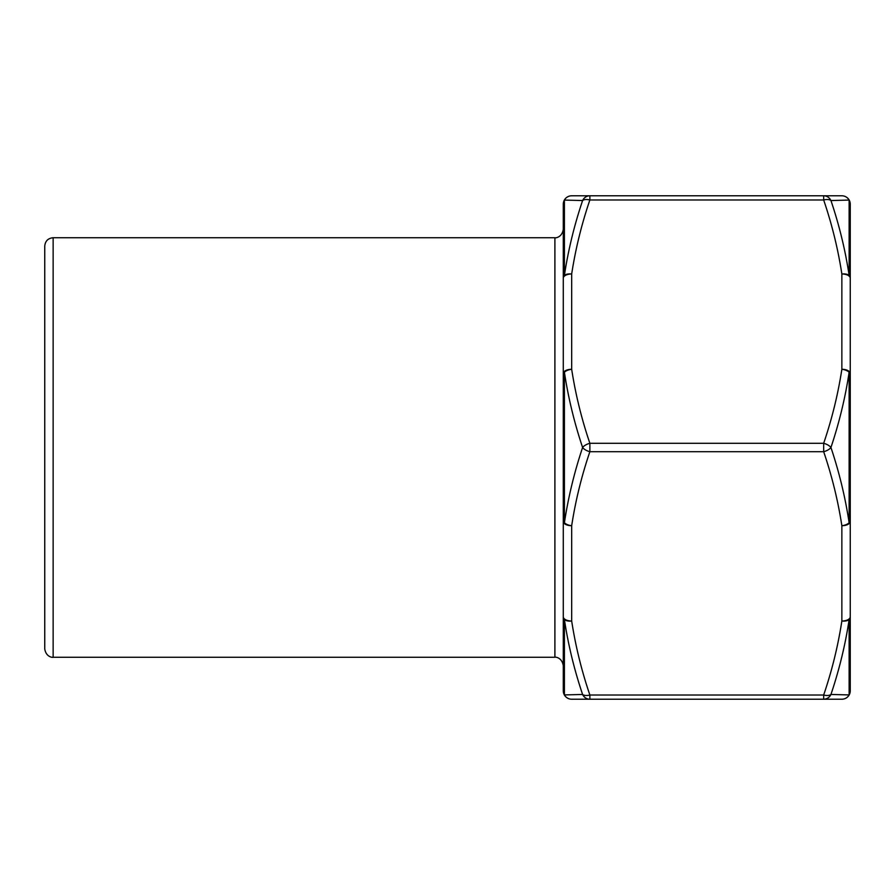 <?xml version="1.0" encoding="UTF-8"?>
<svg xmlns="http://www.w3.org/2000/svg" width="895" height="895" viewBox="0 0 895 895"><rect width="100%" height="100%" fill="white"/><g stroke="black" fill="none" stroke-linecap="round" stroke-linejoin="round"><path stroke-width="1.34" d="M563.291 447.5L563.291 606.922M563.291 288.078L563.291 229.344C561.825 238.148 554.531 238.07 554.9 237.734L554.9 657.266C554.531 656.93 561.825 656.852 563.291 665.656M53.141 237.734L53.141 657.266C53.018 657.646 46.003 657.288 44.75 648.875L44.75 246.125C45.242 241.023 48.039 238.227 53.141 237.734L554.9 237.734M44.75 648.875L44.75 606.922M850.25 653.909L850.25 373.483A8.391 2.495 180 0 0 849.131 372.242C845.305 397.604 839.241 422.697 830.94 447.5C839.241 472.303 845.305 497.396 849.131 522.758A8.391 2.495 0 0 0 850.25 521.516L850.25 616.812A8.391 5.694 180 0 1 849.131 619.653C845.305 644.915 839.241 669.852 830.94 694.464L849.131 694.923A8.391 8.189 0 0 0 850.25 690.828A8.391 8.391 0 0 1 841.859 699.219L823.668 699.219L841.859 699.219A8.391 8.391 0 0 0 850.25 690.828L850.25 616.812A8.391 4.195 0 0 1 841.859 621.007L841.859 525.712C838 500.629 831.936 475.961 823.668 451.695L823.668 443.305C831.936 419.039 838 394.371 841.859 369.288A8.391 4.195 0 0 1 850.25 373.483L850.25 521.516A8.391 4.195 -0 0 1 841.859 525.712A8.391 4.162 -8.4 0 0 849.131 522.758L849.131 372.242A8.391 4.162 8.4 0 0 841.859 369.288L841.859 273.993C838 248.911 831.936 224.242 823.668 199.977L823.668 195.781A8.391 8.066 90 0 1 830.94 200.536C839.241 225.148 845.305 250.085 849.131 275.347A8.391 5.694 0 0 1 850.25 278.188L850.25 241.091M563.291 690.828A8.391 8.391 0 0 0 571.681 699.219L589.872 699.219A8.391 8.066 -90 0 1 582.6 694.464C574.299 669.852 568.236 644.915 564.409 619.653A8.391 5.694 180 0 1 563.291 616.812L563.291 521.516A8.391 2.495 0 0 0 564.409 522.758C568.236 497.396 574.299 472.303 582.6 447.5C574.299 422.697 568.236 397.604 564.409 372.242A8.391 2.495 180 0 0 563.291 373.483L563.291 278.188A8.391 5.694 0 0 1 564.409 275.347C568.236 250.085 574.299 225.148 582.6 200.536L564.409 200.077A8.391 8.189 180 0 0 563.291 204.172A8.391 8.391 0 0 1 571.681 195.781L589.872 195.781L571.681 195.781A8.391 8.391 0 0 0 563.291 204.172L563.291 278.188A8.391 4.195 180 0 1 571.681 273.993L571.681 369.288C575.541 394.371 581.605 419.039 589.872 443.305L589.872 451.695A8.391 4.027 -161.6 0 1 582.6 447.5A8.391 4.027 161.6 0 1 589.872 443.305L823.668 443.305A8.391 4.027 18.4 0 1 830.94 447.5A8.391 4.027 -18.4 0 1 823.668 451.695L589.872 451.695C581.605 475.961 575.541 500.629 571.681 525.712A8.391 4.195 180 0 1 563.291 521.516L563.291 373.483A8.391 4.195 180 0 1 571.681 369.288A8.391 4.162 171.6 0 0 564.409 372.242L564.409 522.758A8.391 4.162 -171.6 0 0 571.681 525.712L571.681 621.007C575.541 646.089 581.605 670.758 589.872 695.023L589.872 699.219L823.668 699.219L823.668 695.023C831.936 670.758 838 646.089 841.859 621.007A8.391 4.162 8.4 0 0 849.131 619.653L849.131 694.923A8.391 8.323 90 0 1 841.926 699.219L823.747 699.219A8.391 8.066 -90 0 0 830.94 694.464A8.391 4.027 18.4 0 1 823.668 695.023L589.872 695.023A8.391 4.027 161.6 0 1 582.6 694.464L564.409 694.923A8.391 8.189 0 0 1 563.291 690.828L563.291 616.812A8.391 4.195 180 0 0 571.681 621.007A8.391 4.162 171.6 0 1 564.409 619.653L564.409 694.923A8.391 8.323 90 0 0 571.614 699.219A8.391 8.323 -90 0 1 564.409 694.923M589.872 195.781L841.859 195.781A8.391 8.391 0 0 1 850.25 204.172A8.391 8.189 180 0 0 849.131 200.077L830.94 200.536A8.391 4.027 -18.4 0 0 823.668 199.977L589.872 199.977A8.391 4.027 -161.6 0 0 582.6 200.536A8.391 8.066 90 0 1 589.872 195.781L589.872 199.977C581.605 224.242 575.541 248.911 571.681 273.993A8.391 4.162 -171.6 0 0 564.409 275.347L564.409 200.077A8.391 8.323 -90 0 1 571.614 195.781L589.794 195.781M841.859 195.781A8.391 8.391 0 0 1 850.25 204.172L850.25 373.483M823.747 195.781L841.926 195.781A8.391 8.323 90 0 1 849.131 200.077L849.131 275.347A8.391 4.162 -8.4 0 0 841.859 273.993A8.391 4.195 0 0 1 850.25 278.188M589.794 699.219L571.614 699.219M53.141 657.266L554.9 657.266"/></g></svg>
